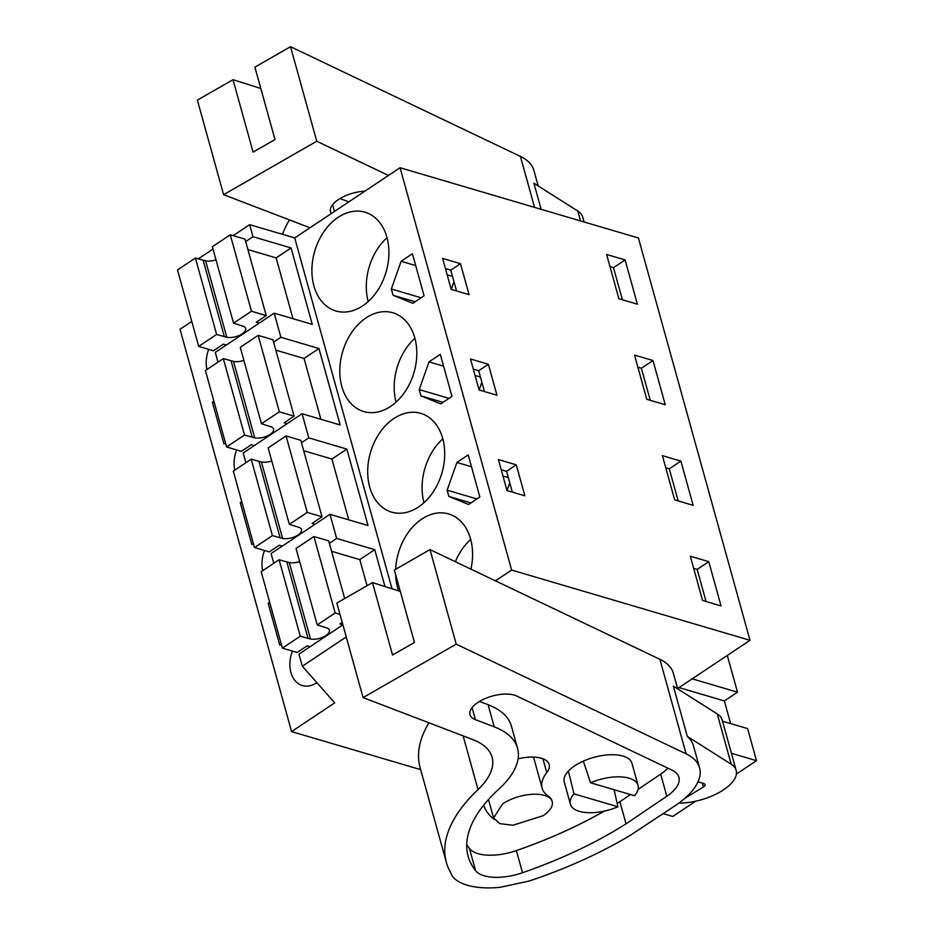 <?xml version="1.0" encoding="UTF-8"?>
<svg xmlns="http://www.w3.org/2000/svg" width="934" height="934" viewBox="0 0 934 934"><rect width="100%" height="100%" fill="white"/><g stroke="black" fill="none" stroke-linecap="round" stroke-linejoin="round"><path stroke-width="1.4" d="M245.7 241.579L252.997 236.711L249.647 224.65L294.712 237.925L400.056 167.735L638.424 237.995L750.002 640.315L511.634 570.055L400.056 167.735M198.288 258.87L212.999 249.063M233.138 235.648L249.647 224.65M384.971 586.552L374.744 549.671L336.672 538.451L333.321 526.379L329.982 514.319L368.043 525.538L346.853 449.102L308.78 437.871L302.079 413.739L340.151 424.958L318.961 348.522L280.889 337.291L274.187 313.159L312.26 324.378L291.058 247.942L252.997 236.711M392.011 588.77L294.712 237.925M342.229 622.441L339.953 623.959L342.883 624.823L298.973 654.139L302.324 666.211L334.722 702.858L291.583 731.602L180.017 329.282L191.785 321.436M292.996 318.704L276.137 257.889L291.058 247.942M280.889 337.291L273.592 342.159M274.187 313.159L215.299 352.398L217.996 362.135M320.887 419.284L304.029 358.469L318.961 348.522M302.079 413.739L243.19 452.978L245.887 462.715M308.78 437.871L301.484 442.739M348.779 519.853L331.92 459.049L346.853 449.102M329.982 514.319L271.082 553.558L273.779 563.295M336.672 538.451L329.375 543.319M367.05 585.711L359.812 559.629L374.744 549.671M302.324 666.211L346.245 636.941M663.362 813.677L672.784 816.456L695.725 801.174M736.366 774.088L756.493 760.685L747.597 728.602L722.531 721.211M731.427 753.294L756.493 760.685M677.594 688.556L750.002 640.315M495.452 580.831L511.634 570.055M291.583 731.602L420.65 769.639M362.684 305.85A51.487 37.162 -73.6 0 0 388.894 254.223A51.487 37.162 -73.6 0 0 364.972 212.193A51.487 37.162 -73.6 0 0 338.131 217.33A51.487 37.162 -73.6 0 0 311.921 268.957A51.487 37.162 -73.6 0 0 335.855 310.975A51.487 37.162 -73.6 0 0 362.684 305.85M424.071 295.798L412.419 253.768L401.118 261.286L391.334 289.003L392.198 292.132L393.074 295.272L412.781 303.328L424.071 295.798M390.575 406.418A51.487 37.162 -73.6 0 0 416.786 354.803A51.487 37.162 -73.6 0 0 392.864 312.773A51.487 37.162 -73.6 0 0 366.035 317.91A51.487 37.162 -73.6 0 0 339.813 369.537A51.487 37.162 -73.6 0 0 363.746 411.555A51.487 37.162 -73.6 0 0 390.575 406.418M451.963 396.378L440.311 354.348L429.01 361.867L419.226 389.583L420.09 392.712L420.965 395.853L440.673 403.908L451.963 396.378M418.467 506.999A51.487 37.162 -73.6 0 0 444.689 455.383A51.487 37.162 -73.6 0 0 420.755 413.353A51.487 37.162 -73.6 0 0 393.926 418.49A51.487 37.162 -73.6 0 0 367.704 470.117A51.487 37.162 -73.6 0 0 391.638 512.136A51.487 37.162 -73.6 0 0 418.467 506.999M447.117 490.163L448.857 496.433L468.564 504.488L479.854 496.958L468.203 454.916L456.901 462.447L447.117 490.163L476.889 498.931M470.946 569.133A51.487 37.162 -73.6 0 0 448.647 513.933A51.487 37.162 -73.6 0 0 421.818 519.071A51.487 37.162 -73.6 0 0 395.654 569.308M395.619 574.562A51.487 37.162 -73.6 0 0 398.596 590.86M208.772 349.363A26.911 19.427 -73.6 0 0 206.928 369.514M269.657 602.255L268.14 603.271L279.745 645.114L281.262 644.098M225.479 442.938L223.962 443.954L212.357 402.11L214.318 402.694M213.874 401.106L212.357 402.11M236.664 449.943A26.911 19.427 -73.6 0 0 234.819 470.094M253.371 543.518L251.853 544.534L240.248 502.69L242.21 503.274M241.766 501.675L240.248 502.69M292.447 651.091A26.911 19.427 -73.6 0 0 302.382 685.579A26.911 19.427 -73.6 0 0 316.404 682.894L316.824 682.614M264.555 550.523A26.911 19.427 -73.6 0 0 262.711 570.674M606.61 254.48L618.88 298.728L637.373 304.18L625.103 259.932L606.61 254.48M460.485 263.68L469.078 294.654L451.204 289.388L442.611 258.414L460.485 263.68L450.772 270.148L456.551 290.964M496.97 395.234L479.095 389.968L470.502 358.995L488.377 364.26L496.97 395.234M646.783 399.308L665.265 404.761L652.994 360.512L634.501 355.06L646.783 399.308M516.269 464.84L498.394 459.575L506.987 490.548L524.861 495.814L516.269 464.84L506.567 471.308L512.334 492.125M690.296 556.22L702.566 600.469L721.048 605.921L708.778 561.673L690.296 556.22M662.393 455.64L674.675 499.888L693.156 505.341L680.886 461.092L662.393 455.64M730.645 723.605L724.364 700.944L737.498 692.187L727.306 655.434M617.923 806.789L573.966 793.83A35.107 15.878 -15.5 0 0 570.405 804.162A35.107 15.878 -15.5 0 0 617.923 806.789L614.105 789.72M573.966 793.83L568.397 771.075M590.557 782.774A35.107 15.878 -15.5 0 1 638.074 785.401A35.107 15.878 -15.5 0 1 634.513 795.733L590.557 782.774L583.33 761.128M502.69 803.812A30.425 13.765 -15.5 0 1 532.94 794.262A30.425 13.765 -15.5 0 1 552.216 801.641A30.425 13.765 -15.5 0 1 543.098 815.721L512.859 825.271L499.818 823.625L493.584 817.892L502.69 803.812M387.015 237.668A51.487 37.162 -73.6 0 0 368.194 301.542M450.772 270.148L445.425 268.572M393.074 295.272L415.116 301.764M391.334 289.003L421.106 297.783M401.118 261.286L415.688 265.583M447.176 274.865L452.523 276.441M453.971 281.671L451.239 289.4M414.906 338.248A51.487 37.162 -73.6 0 0 396.086 402.122M488.377 364.26L478.663 370.728L484.442 391.544M478.663 370.728L473.328 369.152M420.965 395.853L443.008 402.344M419.226 389.583L448.997 398.363M429.01 361.867L443.58 366.163M475.067 375.445L480.415 377.021M481.862 382.251L479.13 389.98M442.798 438.828A51.487 37.162 -73.6 0 0 423.978 502.702M448.857 496.433L470.899 502.924M456.901 462.447L471.483 466.743M502.959 476.025L508.306 477.601M509.754 482.831L507.022 490.56M506.567 471.308L501.219 469.732M470.701 539.408A51.487 37.162 -73.6 0 0 455.36 561.696M268.14 603.271L270.101 603.843M625.103 259.932L613.486 267.661L609.984 266.634M613.486 267.661L622.394 299.767M652.994 360.512L641.378 368.241L637.875 367.214M641.378 368.241L650.286 400.347M708.778 561.673L697.173 569.401L693.658 568.374M697.173 569.401L706.069 601.508M680.886 461.092L669.269 468.821L665.767 467.794M669.269 468.821L678.177 500.928M737.498 692.187L692.187 678.831M724.364 700.944L679.053 687.587M538.217 185.971L533.898 170.408A81.923 37.045 164.5 0 0 520.425 156.41L534.563 207.383M584.077 221.977L582.734 217.143A42.135 19.054 -15.5 0 0 577.784 211.026L533.898 183.227L541.125 209.321M309.971 227.756L223.6 194.681L197.378 100.136L233.01 79.694L260.831 88.496M233.01 79.694L253.091 152.114L274.981 139.563L254.9 67.143L290.532 46.7L520.425 156.41M289.435 219.899A210.652 95.268 164.5 0 0 282.512 234.329M290.532 46.7L316.754 141.244L388.462 175.464M223.6 194.681L316.754 141.244M331.36 213.512A26.467 11.967 -15.5 0 1 330.519 211.773A26.467 11.967 -15.5 0 1 364.832 191.201M340.023 198.533L348.627 201.826M677.675 688.86L673.367 673.309A81.923 37.045 164.5 0 0 659.894 659.311L686.116 753.855A81.923 37.045 164.5 0 1 699.589 767.853A81.923 37.045 164.5 0 1 675.691 805.33L630.111 835.428A269.167 121.735 -15.5 0 1 529.344 880.984L500.192 887.3A68.964 31.184 -15.5 0 1 452.628 876.617L449.394 870.196A210.652 95.268 -15.5 0 1 446.347 862.292A210.652 95.268 -15.5 0 1 478.021 789.58A93.622 42.345 -15.5 0 0 492.101 757.264A93.622 42.345 -15.5 0 0 472.919 739.646L363.069 697.581L456.224 644.145L686.116 753.855M699.589 767.853L693.448 745.729A81.923 37.045 164.5 0 0 687.307 736.412L673.356 686.128L717.254 713.926A42.135 19.054 -15.5 0 1 722.204 720.044L736.155 770.328A42.135 19.054 -15.5 0 1 719.892 792.079A42.135 19.054 -15.5 0 1 678.831 803.135M363.069 697.581L336.847 603.037L372.479 582.594L400.289 591.397M372.479 582.594L392.56 655.014L414.451 642.452L394.37 570.032L430.002 549.601L659.894 659.311M428.904 722.788A210.652 95.268 164.5 0 0 420.125 767.748L446.347 862.292M430.002 549.601L456.224 644.145M475.593 870.686A188.026 85.041 -15.5 0 1 468.144 856.245A188.026 85.041 -15.5 0 1 498.919 789.02A113.89 51.51 -15.5 0 0 517.564 748.286A113.89 51.51 -15.5 0 0 494.226 726.85L475.418 719.647A26.467 11.967 -15.5 0 1 474.344 719.192A26.467 11.967 -15.5 0 1 469.989 714.662A26.467 11.967 -15.5 0 1 486.334 698.072A26.467 11.967 -15.5 0 1 516.642 695.993L672.083 770.176A41.481 18.762 -15.5 0 1 678.913 777.263A41.481 18.762 -15.5 0 1 666.806 796.247L626.049 823.835A269.167 121.735 -15.5 0 1 522.526 872.718A39.905 18.05 -15.5 0 1 475.593 870.686L469.463 848.551A39.905 18.05 164.5 0 0 516.385 850.582A269.167 121.735 164.5 0 0 604.275 811.121M698.048 781.758L704.014 783.696A4.682 2.113 -15.5 0 1 705.123 784.63A4.682 2.113 -15.5 0 1 703.5 786.93L684.75 798.418M717.254 713.926L731.194 764.21A42.135 19.054 -15.5 0 1 736.155 770.328M731.194 764.21L687.307 736.412M466.743 844.721A188.026 85.041 164.5 0 0 469.463 848.551M517.564 748.286L511.423 726.162A113.89 51.51 164.5 0 0 488.085 704.726L494.226 726.85M479.481 701.434L488.085 704.726M638.085 789.405L660.677 774.123A41.481 18.762 164.5 0 0 667.845 768.145M617.164 803.427A269.167 121.735 164.5 0 0 619.907 801.711L626.049 823.835M619.907 801.711L630.485 794.554M570.405 804.162L564.264 782.038A35.107 15.878 -15.5 0 1 574.795 765.787A35.107 15.878 -15.5 0 1 609.68 754.765A35.107 15.878 -15.5 0 1 631.933 763.276L638.074 785.401M518.101 758.84A30.425 13.765 -15.5 0 1 549.157 764.479A30.425 13.765 -15.5 0 1 546.74 772.628A58.071 26.269 -15.5 0 0 542.14 788.179A58.071 26.269 -15.5 0 0 548.573 796.352A30.425 13.765 -15.5 0 1 551.936 800.636L552.216 801.641M494.249 819.445A118.933 53.787 -15.5 0 1 483.695 805.12M259.255 323.106L256.266 322.218L266.225 315.587L251.456 311.244L233.558 323.176L243.342 326.258A11.698 5.289 -15.5 0 1 245.677 328.441A11.698 5.289 -15.5 0 1 239.676 335.248A11.698 5.289 -15.5 0 1 226.822 337.267L216.606 334.465L198.708 346.397L213.466 350.74L223.424 344.109L226.413 344.996M215.976 259.804A11.698 5.289 164.5 0 1 205.62 260.831L195.416 258.017L177.507 269.949L198.708 346.397M276.137 257.889L247.907 249.565M251.456 311.244L230.266 234.796L245.023 239.151L266.225 315.587M230.266 234.796L212.357 246.728L233.558 323.176M203.18 260.306L224.382 336.754M195.416 258.017L216.606 334.465M287.158 423.686L284.158 422.798L294.117 416.167L279.348 411.824L261.45 423.756L271.234 426.838A11.698 5.289 -15.5 0 1 273.58 429.021A11.698 5.289 -15.5 0 1 267.568 435.828A11.698 5.289 -15.5 0 1 254.713 437.848L244.498 435.046L226.6 446.966L241.357 451.32L251.316 444.689L254.305 445.576M243.879 360.384A11.698 5.289 164.5 0 1 233.512 361.411L223.308 358.598L205.398 370.529L226.6 446.966M304.029 358.469L275.81 350.145M279.348 411.824L258.158 335.376L272.915 339.731L294.117 416.167M258.158 335.376L240.248 347.308L261.45 423.756M231.072 360.886L252.273 437.334M223.308 358.598L244.498 435.046M315.05 524.266L312.049 523.379L322.008 516.747L307.251 512.404L289.342 524.324L299.137 527.418A11.698 5.289 -15.5 0 1 301.472 529.59A11.698 5.289 -15.5 0 1 295.459 536.408A11.698 5.289 -15.5 0 1 282.605 538.428L272.401 535.614L254.492 547.546L269.249 551.901L279.208 545.269L282.196 546.157M271.771 460.964A11.698 5.289 164.5 0 1 261.403 461.991L251.199 459.178L233.29 471.11L254.492 547.546M331.92 459.049L303.702 450.725M307.251 512.404L286.049 435.956L300.806 440.311L322.008 516.747M286.049 435.956L268.14 447.888L289.342 524.324M258.963 461.466L280.165 537.914M251.199 459.178L272.401 535.614M339.999 614.409L335.143 612.973L317.233 624.904L327.028 627.998A11.698 5.289 -15.5 0 1 329.363 630.17A11.698 5.289 -15.5 0 1 323.351 636.988A11.698 5.289 -15.5 0 1 310.497 639.008L300.293 636.194L282.383 648.126L297.14 652.481L307.099 645.849L310.088 646.725M299.662 561.544A11.698 5.289 164.5 0 1 289.295 562.572L279.091 559.758L261.181 571.69L282.383 648.126M359.812 559.629L331.593 551.305M335.143 612.973L313.941 536.536L328.698 540.891L344.693 598.531M313.941 536.536L296.031 548.468L317.233 624.904M286.855 562.046L308.057 638.494M279.091 559.758L300.293 636.194M577.784 211.026L580.528 220.926M332.609 204.709L334.477 211.434M463.136 735.899L478.021 789.58M472.079 707.598L475.418 719.647M660.677 774.123L666.806 796.247M516.385 850.582L522.526 872.718M703.5 786.93L702.461 783.194M542.899 758.735L546.74 772.628M205.62 260.831L226.822 337.267M233.512 361.411L254.713 437.848M261.403 461.991L282.605 538.428M289.295 562.572L310.497 639.008M493.572 817.904L488.47 799.492M533.512 757.077L542.14 788.179"/></g></svg>
